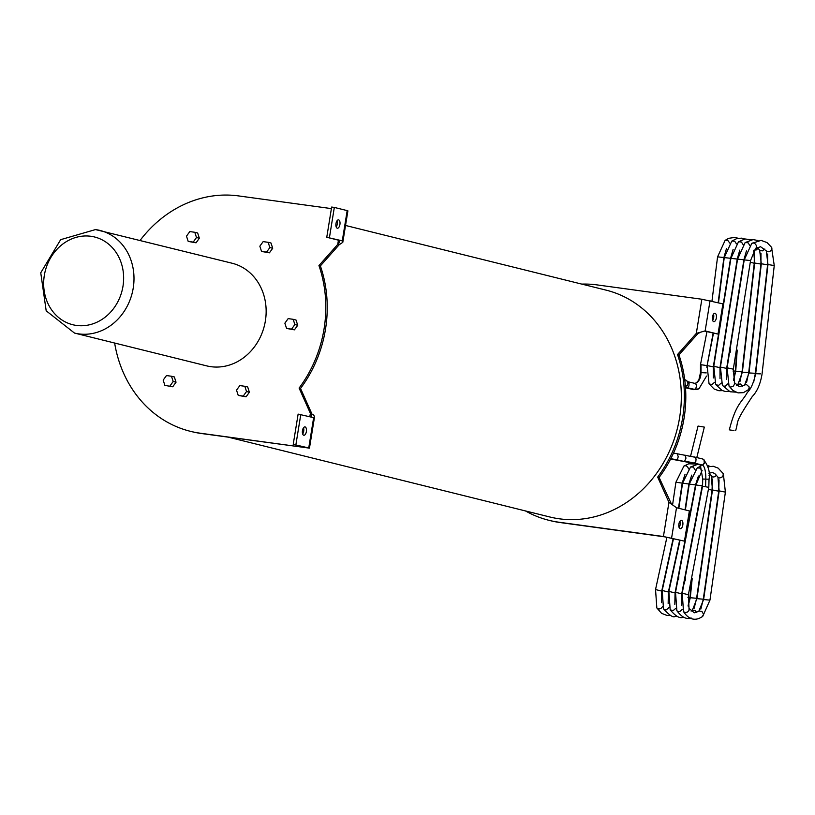 <?xml version="1.0" encoding="UTF-8"?>
<svg xmlns="http://www.w3.org/2000/svg" width="815" height="815" viewBox="0 0 815 815"><rect width="100%" height="100%" fill="white"/><g stroke="black" fill="none" stroke-linecap="round" stroke-linejoin="round"><path stroke-width="1.22" d="M345.529 225.46L606.095 290.14A116.861 102.496 103.9 0 1 677.428 428.252A116.861 102.496 103.9 0 1 549.799 516.975L228.536 437.227M244.826 386.279L247.689 386.982L249.39 392.239L246.538 391.526L243.237 396.1L238.235 395.418L236.523 390.161L239.824 385.587L244.826 386.279L246.538 391.526M249.39 392.239L246.089 396.803L238.235 395.418M246.089 396.803L243.237 396.1M259.842 246.191L263.143 241.617L268.145 242.31L269.857 247.556L266.556 252.13L261.554 251.448L259.842 246.191M268.145 242.31L270.998 243.013L272.709 248.269L269.408 252.833L261.554 251.448M269.408 252.833L266.556 252.13M272.709 248.269L269.857 247.556M194.795 232.275L197.648 232.978L199.359 238.235L196.058 242.809L188.194 241.413L186.492 236.156L189.793 231.582L194.795 232.275L196.496 237.522L193.206 242.096L188.194 241.413M196.058 242.809L193.206 242.096M199.359 238.235L196.496 237.522M288.153 318.624L293.166 319.307L294.867 324.564L291.566 329.128L286.564 328.445L284.863 323.188L288.153 318.624M286.564 328.445L294.429 329.841L297.73 325.267L296.018 320.02L293.166 319.307M294.429 329.841L291.566 329.128M297.73 325.267L294.867 324.564M171.476 376.245L174.339 376.948L176.04 382.204L172.739 386.779L164.885 385.383L163.173 380.126L166.474 375.552L171.476 376.245L173.188 381.491L169.887 386.065M176.04 382.204L173.188 381.491M172.739 386.779L164.885 385.383M74.491 333.07L46.19 310.821L40.75 272.791L60.667 239.661L95.487 229.575L232.112 263.235A52.873 46.374 103.9 0 1 264.386 325.725A52.873 46.374 103.9 0 1 206.633 365.864L74.491 333.07A52.873 46.374 -76.1 0 0 132.234 292.921A52.873 46.374 -76.1 0 0 99.96 230.431A52.873 46.374 -76.1 0 0 95.671 229.616M704.751 331.104L718.005 334.099L705.148 330.9L696.316 333.406L677.52 354.556A120.304 105.522 103.9 0 1 657.674 477.081L668.952 502.346L676.511 507.725L689.368 510.913L684.468 541.14L664.846 536.871L560.16 522.547A120.304 105.522 103.9 0 1 550.39 520.673L548.964 520.316A120.304 105.522 103.9 0 1 525.451 510.923M581.747 284.099A120.304 105.522 103.9 0 1 597.161 284.914L701.847 299.237L696.316 333.406L697.742 333.753L678.946 354.912A120.304 105.522 103.9 0 1 659.101 477.437L671.346 503.843M337.278 228.2A4.218 2.017 -82.2 0 1 335.963 223.656A4.218 2.017 -82.2 0 1 338.52 219.867A4.218 2.017 -82.2 0 1 339.947 224.308A4.218 2.017 -82.2 0 1 337.379 228.21A4.218 2.017 -82.2 0 1 337.278 228.2M336.188 226.967A4.218 2.017 97.8 0 0 337.043 220.753M303.74 435.241A4.218 2.017 -82.2 0 1 302.436 430.707A4.218 2.017 -82.2 0 1 304.983 426.907A4.218 2.017 -82.2 0 1 306.409 431.359A4.218 2.017 -82.2 0 1 303.842 435.261A4.218 2.017 -82.2 0 1 303.74 435.241M302.65 434.008A4.218 2.017 97.8 0 0 303.506 427.794M339.172 244.755L337.746 244.398L339.651 242.3L339.621 240.476L326.764 237.277L342.29 240.833L342.799 242.34L339.172 244.755L320.377 265.904A120.304 105.522 103.9 0 1 300.531 388.429L299.105 388.072L310.383 413.348L313.653 415.069L314.559 416.659L313.643 417.657L298.127 414.102L293.227 444.328L309.466 448.138L201.58 433.539A120.304 105.522 103.9 0 1 191.82 431.665L190.384 431.318A120.304 105.522 103.9 0 1 114.64 343.034M293.227 444.328L304.851 447.506L200.154 433.193A120.304 105.522 103.9 0 1 190.384 431.318M309.832 416.71L310.383 413.348L311.564 415.752L311.167 417.046M300.786 414.468L295.896 444.695M342.799 242.34L347.903 210.861L347.18 210.606L334.323 207.417L329.433 237.644M334.323 207.417L331.654 207.051L326.764 237.277M339.621 240.476L342.29 240.833L347.18 210.606M300.531 388.429L311.809 413.704M338.429 240.18L337.746 244.398L318.95 265.558A120.304 105.522 103.9 0 1 299.105 388.072M140.109 240.405A120.304 105.522 103.9 0 1 238.581 195.916L331.41 208.609M320.377 265.904L318.95 265.558M713.706 321.63A4.218 2.017 -82.2 0 1 712.402 317.096A4.218 2.017 -82.2 0 1 714.949 313.296A4.218 2.017 -82.2 0 1 716.375 317.748A4.218 2.017 -82.2 0 1 713.808 321.65A4.218 2.017 -82.2 0 1 713.706 321.63M712.626 320.397A4.218 2.017 97.8 0 0 713.471 314.183M680.179 528.68A4.218 2.017 -82.2 0 1 678.864 524.137A4.218 2.017 -82.2 0 1 681.422 520.347A4.218 2.017 -82.2 0 1 682.848 524.799A4.218 2.017 -82.2 0 1 680.281 528.701A4.218 2.017 -82.2 0 1 680.179 528.68M679.089 527.448A4.218 2.017 97.8 0 0 679.934 521.233M684.468 541.14L663.42 536.514L558.733 522.191A120.304 105.522 103.9 0 1 548.964 520.316M663.42 536.514L668.952 502.346L670.388 502.702M701.847 299.237L722.905 303.873L718.005 334.099M697.742 333.753L700.126 332.418M657.674 477.081L659.101 477.437M677.52 354.556L678.946 354.912M706.218 372.893L700.503 372.577L698.822 380.096L696.204 382.989L694.543 383.305M693.799 389.652L685.7 387.797L687.748 387.4L688.92 385.964L689.082 383.529L687.728 381.797M693.647 389.641L695.766 388.745L696.682 386.504L696.041 384.252L694.675 383.335L696.102 384.252L696.713 386.514L694.991 389.478L687.198 387.685A21.689 1.161 7.3 0 1 685.486 387.217M700.452 372.649L700.482 364.631L706.248 365.487M706.799 367.239L713.135 333.182M733.989 430.585L729.323 429.851L733.989 430.585M700.289 464.866L702.734 479.037L709.04 479.22C710.313 472.394 708.398 465.742 703.284 459.253L703.202 459.212M700.391 464.947L692.709 463.165L694.665 462.788L695.847 461.382L696.061 458.937L694.777 457.184L673.526 453.059M700.961 465.151L703.05 464.805L704.292 463.409L704.038 459.945L702.55 458.957L694.166 456.94M709.04 479.22L708.816 487.248L688.39 594.726L682.216 593.218L683.51 611.586L685.12 612.585L687.483 612.055L689.011 610.435L689.001 608.367M708.327 487.258L702.54 486.198L682.216 593.218M690.58 456.156L698.048 426.062L704.323 427.101L696.794 457.572M90.873 236.279A45.212 39.66 103.9 0 1 114.11 307.815A45.212 39.66 103.9 0 1 45.976 298.494A45.212 39.66 103.9 0 1 90.873 236.279M313.643 417.657L308.753 447.883M201.58 433.539L200.154 433.193M676.511 507.725L671.611 537.951M710.048 300.674L705.148 330.9M558.733 522.191L560.16 522.547M701.043 364.641L701.012 372.435A12.256 7.62 -95.1 0 1 696.204 382.989M698.995 388.735A18.399 11.43 -95.1 0 1 694.991 389.478L698.995 388.735L706.544 376.072M685.425 386.463L685.721 386.392A28.118 1.508 -172.7 0 0 685.384 385.953M685.435 386.524L686.21 386.188M760.426 373.861L755.699 373.698C753.559 382.989 750.809 389.203 747.447 392.321C741.874 402.518 736.128 403.068 729.323 429.851M755.699 373.698L767.975 264.529L774.25 265.568L771.561 247.302A3.179 2.394 -34.1 0 0 771.561 247.302L767.068 242.605L761.098 240.384L751.766 243.41A3.179 2.516 -126.8 0 1 751.766 243.4L744.227 259.893L727.102 367.83L729.038 386.106A3.179 2.425 146.9 0 0 729.048 386.116L732.899 390.426L738.023 392.881L743.412 392.657L749.892 388.775M767.975 264.529L766.294 250.877A3.179 2.394 -34.1 0 0 766.294 250.877A3.179 2.394 -34.1 0 0 767.852 251.743L767.913 251.743A3.179 2.394 -34.1 0 0 771.143 250.287A3.179 2.394 -34.1 0 0 771.561 247.312M744.227 259.893L750.554 260.555L755.566 248.504A3.179 2.516 -126.8 0 0 755.576 248.494A3.179 2.516 -126.8 0 0 756.177 245.325A3.179 2.516 -126.8 0 0 753.355 243.013L753.274 243.002A3.179 2.516 -126.8 0 0 751.766 243.4M750.554 260.555L733.317 369.164L727.102 367.83M733.317 369.164L734.672 383.987L733.113 386.361L730.637 387.033A3.179 2.435 146.6 0 1 730.434 387.003A3.179 2.425 146.9 0 1 729.048 386.116M734.376 382.643L739.307 386.646L746.295 384.537A3.179 2.547 52.7 0 1 746.52 384.578L749.219 387.003L748.567 389.988M744.666 384.965L749.036 372.934L755.383 373.321L767.587 264.814L767.649 254.056M749.036 372.934L761.312 263.765L767.587 264.814M761.312 263.765L759.631 250.113L762.198 250.928L764.827 249.023M749.729 245.325L748.099 242.799L745.307 242.513L753.07 239.59L758.052 240.527M746.448 250.888L743.891 259.791L737.565 259.129L720.44 367.076L722.375 385.352L730.077 391.771L735.731 392.137M743.891 259.791L726.654 368.4L720.44 367.076M727.866 383.824L725.421 386.116L723.496 386.167L722.385 385.363M746.56 382.53L748.72 372.557L742.373 372.18L738.003 384.211L740.489 384.008L742.547 386.239M742.373 372.18L754.649 263.011L760.925 264.05L760.986 253.292M754.048 250.124L756.249 249.94L758.164 248.269M743.066 244.571L741.436 242.035L738.645 241.749L744.991 238.968L751.389 239.773M739.786 250.124L737.229 259.038L730.902 258.375L713.777 366.312L715.713 384.588L722.11 390.497L725.503 391.495L729.068 391.383M737.229 259.038L719.991 367.647L713.777 366.312M721.204 383.07L718.596 385.403L715.723 384.599M733.459 380.585L735.711 371.426L742.058 371.803L754.262 263.296L754.323 252.538M750.381 262.196L754.262 263.296M736.403 243.807L734.692 241.23L731.901 241.036L736.862 238.53L741.589 238.153L744.727 239.009M733.123 249.37L730.566 258.274L724.24 257.611L718.484 302.772M730.566 258.274L713.329 366.882L707.114 365.558L709.05 383.834L714.123 389.01L718.891 390.742L722.406 390.63M714.541 382.306L711.933 384.639L709.06 383.845M732.991 371.029L735.395 371.039L736.628 353.007M729.741 243.053L727.714 240.282L725.116 240.374L728.63 238.326L734.926 237.399L738.064 238.255M726.46 248.606L723.903 257.52L717.577 256.857L725.116 240.364M705.586 486.535L705.81 478.751A12.256 3.678 89.4 0 0 702.591 465.141L704.853 462.309L704.221 460.037L703.121 459.171M700.747 465.1L702.469 465.07L694.125 463.063A24.287 1.253 -171.5 0 0 684.661 461.178L685.986 458.122L685.038 455.116M692.709 463.165L676.175 460.047L677.53 459.039L678.233 456.757L677.275 453.741M683.938 461.412L676.908 459.803A25.52 1.314 8.5 0 1 670.816 458.662M670.175 615.376L667.077 615.488L661.576 613.328L656.849 607.949A3.179 2.414 -30.4 0 0 656.849 607.949A3.179 2.414 -30.4 0 0 658.449 608.937L658.53 608.948A3.179 2.414 -30.4 0 0 662.442 606.533M656.839 607.939L655.535 589.571L661.719 591.079L673.129 538.623M672.609 504.628L675.91 482.236L682.206 483.101L685.079 474.208M675.91 482.236L683.907 466.078L685.486 465.732A3.179 2.547 55.8 0 1 685.69 465.773A3.179 2.537 55.4 0 1 688.441 468.88M691.487 581.716L689.948 597.385L687.891 597.283M676.847 616.293L675.034 616.456C673.21 617.821 669.37 615.284 663.512 608.856L664.561 609.712L666.415 609.763L669.115 607.44M663.512 608.846L662.208 590.478L668.382 591.996L679.659 540.243M678.834 508.305L682.573 483.152L688.879 484.008L691.741 475.114M682.573 483.152L690.57 466.985L693.31 467.066L695.103 469.786M709.885 474.248L708.999 475.277M712.381 478.976L712.055 490.294L708.561 489.092M712.055 490.294L696.621 598.292L690.285 597.721L688.125 606.105M683.51 617.21L683.031 617.281C679.812 618.717 675.533 616.211 670.185 609.773L673.088 610.669L675.778 608.357M670.175 609.763L668.881 591.395L675.054 592.902L695.541 484.925L698.414 476.031M685.384 509.925L689.245 484.059L695.541 484.925M689.245 484.059L697.243 467.902L700.177 468.105L701.776 470.703M716.558 475.165L714.898 476.694L712.819 477.091L708.897 473.23M719.044 479.892L718.728 491.201L712.483 489.978L696.947 598.638L692.302 610.404L691.14 611.128M718.728 491.201L703.284 599.208L696.947 598.638M696.764 612.503L694.951 610.354L692.312 610.404M691.1 617.923C686.505 619.695 681.758 617.281 676.847 610.68L678.121 611.607L679.802 611.576L682.45 609.263M676.847 610.669L675.543 592.301L681.727 593.819L702.611 483.601M675.543 592.301L695.908 484.976L702.214 485.832M723.333 473.739L722.823 476.632L719.767 478.018L718.31 477.519L714.673 473.454L712.412 472.568L708.867 473.24M723.343 473.739L725.391 492.117L719.156 490.885L703.62 599.545L698.689 611.566M725.391 492.117L709.957 600.125L703.62 599.545M702.204 616.741L703.61 614.347L701.949 611.464L699.453 611.056L694.319 612.798L689.001 608.377M709.957 600.125L702.683 616.486L699.25 618.361C693.147 620.663 687.911 618.402 683.52 611.596M314.57 416.659L309.466 448.138M685.395 386.585L687.33 385.281L688.043 383.182L686.729 380.544L684.722 379.607M694.675 383.335L687.127 381.563M735.629 430.697C739.083 419.664 733.704 424.727 752.296 396.498C757.115 391.587 760.375 384.12 762.045 374.075L774.25 265.568M755.576 248.494L760.568 246.721L766.294 250.867M753.712 382.001L755.383 373.321M759.631 250.103L757.267 247.434M745.104 242.636L737.565 259.129M726.654 368.4L726.685 379.464M736.526 385.169L738.013 384.201M748.72 372.557L760.925 264.05M754.649 263.011L753.681 250.674M738.441 241.882L730.902 258.375M719.991 367.647L720.022 378.7M739.898 381.766L742.058 371.803M735.711 371.426L737.208 350.073M731.778 241.118L724.24 257.611M713.461 333.264L707.114 365.558M713.329 366.882L713.359 377.946M733.439 380.513L735.395 371.039M730.322 352.151L730.546 349.309M718.158 302.691L723.903 257.52M700.482 364.631L706.951 331.644M711.953 301.153L717.577 256.857M676.175 460.047L670.633 459.008M702.734 479.037L702.54 486.198M678.844 576.867L678.528 579.75M684.529 583.53L684.814 580.8M690.081 462.584L690.091 463.531M683.897 466.078L688.767 463.796L696.479 464.071M661.495 602.621L661.719 591.079M655.535 589.571L666.925 537.187M678.477 508.214L682.206 483.101M685.507 577.784L685.201 580.657M689.948 597.385L688.064 605.871M668.157 603.528L668.382 591.996M662.208 590.478L673.475 538.715M685.028 509.844L688.879 484.008M690.57 466.985L697.64 464.356M692.18 578.691L690.285 597.721M696.621 598.292L694.166 608.194M674.83 604.445L675.054 592.902M668.881 591.395L680.016 540.335M697.232 467.902L700.931 465.976M707.481 465.508L709.845 466.302M711.25 476.154L712.483 489.978M703.284 599.208L700.829 609.1M681.503 605.351L681.727 593.819M695.908 484.976L702.143 470.316M707.838 466.801L713.308 466.272L718.178 468.146L723.343 473.749M717.913 477.06L719.156 490.885M689.011 608.377L688.39 594.726"/></g></svg>
